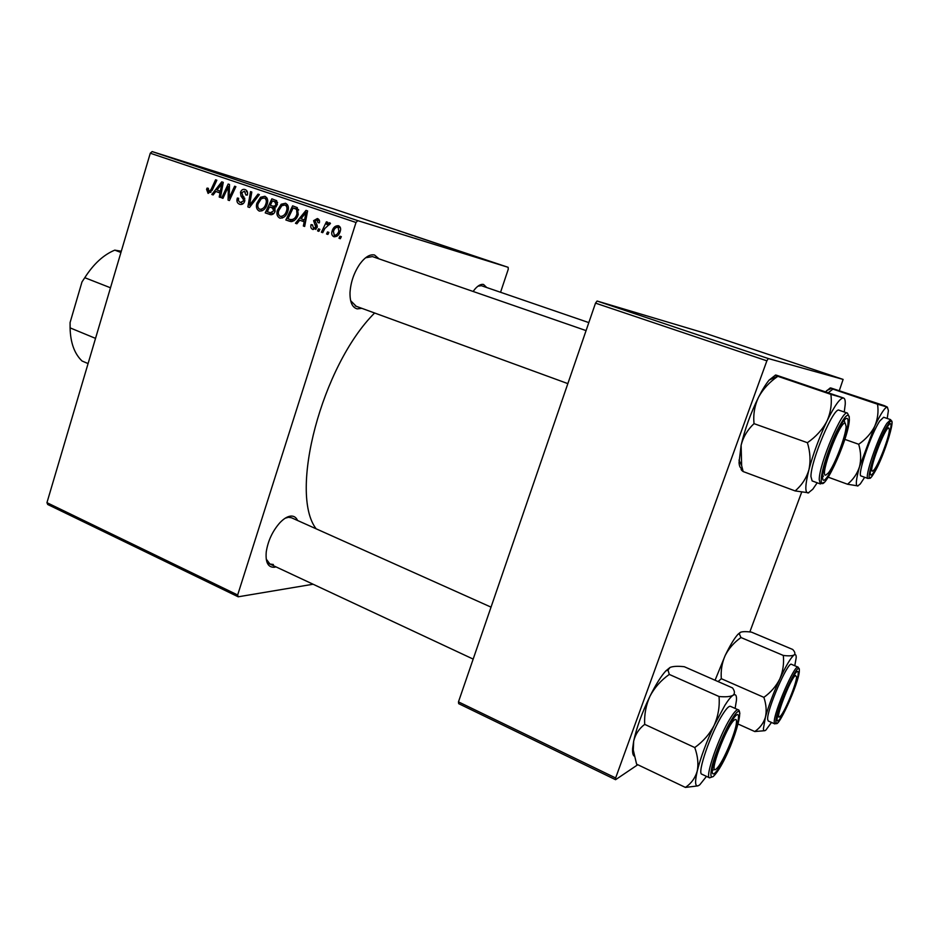 <?xml version="1.0" encoding="UTF-8"?>
<svg xmlns="http://www.w3.org/2000/svg" width="939" height="939" viewBox="0 0 939 939"><rect width="100%" height="100%" fill="white"/><g stroke="black" fill="none" stroke-linecap="round" stroke-linejoin="round"><path stroke-width="1.41" d="M361.808 308.332L357.254 308.884C352.231 307.546 349.824 302.065 350.012 292.428C350.752 281.993 354.073 272.474 359.977 263.847C365.13 256.993 369.978 254.046 374.52 255.009L379.098 258.894M586.077 330.598L372.443 256.582L365.623 257.767M350.646 300.703L356.116 306.173M473.08 291.454L475.322 288.637C478.421 285.292 481.167 283.907 483.562 284.482L486.707 287.522M588.823 322.605L481.367 285.691L477.974 286.172M276.007 566.898L274.446 567.25C268.096 567.579 265.361 562.449 266.253 551.874C267.967 540.887 272.474 531.204 279.787 522.835C283.742 518.668 287.428 516.415 290.844 516.074C293.942 515.898 296.184 517.366 297.569 520.499M491.027 607.134L291.454 517.753L288.496 517.283L285.233 518.187M266.207 559.034L269.916 564.034L273.366 564.492M318.896 231.346L317.558 230.888L318.509 228.846L319.87 229.316L318.896 231.346M327.899 234.445L326.561 233.987L327.511 231.933L328.885 232.403L327.899 234.445M279.705 218.083C277.04 216.463 276.277 213.846 277.428 210.207L281.16 204.233L285.562 203.247C288.32 204.902 289.071 207.589 287.827 211.322C286.418 215.947 283.766 218.212 279.869 218.13L280.127 218.2M296.888 223.775L295.468 223.282L305.997 210.371L307.605 210.911L304.67 226.452L303.344 226.006L304.201 221.78L299.705 220.242L296.888 223.775M270.162 214.573L265.221 212.871L271.864 198.822L276.676 200.723L277.357 204.655L274.528 207.683L275.15 211.205C274.153 213.869 272.486 214.996 270.162 214.573L270.42 214.655M249.504 207.472L247.884 206.909L250.525 191.603L251.805 192.037L249.539 205.16L257.99 194.127L259.364 194.596L249.504 207.472M206.568 189.373L207.073 188.093L208.364 188.328L208.611 191.732L211.052 189.561L215.583 179.772L216.839 180.206L212.144 190.335L208.106 193.422L206.568 189.373L207.812 189.748M222.966 198.34L221.71 197.906L228.177 184.032L229.492 184.478L229.163 198.035L234.621 186.215L235.889 186.65L229.398 200.547L228.083 200.101L228.388 186.568L222.966 198.34M313.086 584.234L238.201 596.805L47.736 504.501L46.95 502.67L237.661 594.986L356.01 222.484L150.287 153.21L152.141 151.578L357.759 220.642L356.01 222.484M46.95 502.67L150.287 153.21M213.141 194.948L211.803 194.49L221.733 181.861L223.259 182.366L220.477 197.483L219.221 197.049L220.031 192.953L215.794 191.497L213.141 194.948M239.586 204.268C237.109 203.223 236.37 201.146 237.356 198.035L238.67 198.282L238.33 200.547L240.196 202.589L243.401 200.981L243.471 199.584L240.947 195.969L240.501 192.284C241.429 189.842 242.955 188.927 245.079 189.549C247.227 190.453 247.978 192.272 247.333 195.007L245.924 195.042L244.469 191.227L241.793 192.624L244.715 201.275C243.706 203.833 242.062 204.855 239.797 204.326L240.091 204.409M259.152 211.005C256.535 209.409 255.784 206.803 256.899 203.2L260.584 197.249L264.927 196.263C267.65 197.894 268.39 200.57 267.157 204.279C265.76 208.869 263.143 211.122 259.305 211.052L259.563 211.122M311.032 224.773L312.487 224.832L313.532 228.212L315.797 227.144L313.603 220.688L317.359 218.529C319.201 219.221 319.859 220.665 319.342 222.872L317.957 222.613L316.866 219.867L314.999 220.9L317.112 225.266L317.159 227.473L313.039 229.55C311.055 228.764 310.386 227.168 311.032 224.773L312.382 225.16M289.564 221.252L285.855 219.984L292.604 205.841L297.287 207.636L298.215 214.491C297.1 218.318 294.928 220.677 291.689 221.592L290.386 221.487M333.873 236.722C331.866 235.654 331.256 233.834 332.054 231.264C333.145 227.402 335.293 225.56 338.521 225.724C340.552 226.862 341.115 228.752 340.223 231.381C339.155 235.008 337.089 236.804 333.991 236.757L334.225 236.816M322.746 232.672L321.396 232.215L326.408 221.815L327.77 222.285L326.713 224.433L329.659 222.707L330.446 223.412L324.8 228.541L322.746 232.672M340.329 238.729L338.979 238.26L339.941 236.205L341.327 236.675L340.329 238.729M449.863 247.896L440.203 244.715L449.863 247.896M459.652 251.206L467.141 253.624L459.652 251.206M380.495 224.738L389.838 227.754L380.495 224.738M412.597 235.454L405.718 233.177L412.597 235.454M426.177 239.915L414.909 236.264L426.177 239.915M432.233 241.992L422.62 238.823L432.233 241.992M494.935 263.026L492.822 262.345L494.935 263.026M500.557 292.275L508.257 269.247L508.152 267.322L333.134 208.751L152.141 151.578M508.152 267.322L357.759 220.642M438.736 244.199L429.804 241.241L438.724 244.163M387.701 227.121L395.331 229.597L387.701 227.121M397.866 230.489L406.141 233.212L397.866 230.489M470.721 254.939L476.848 256.91L470.721 254.939M452.528 248.847L459.406 251.053L452.528 248.847M494.231 262.756L486.813 260.314L494.231 262.756M484.36 259.493L482.259 258.8L484.36 259.493M481.026 258.354L486.191 260.033L481.026 258.354M476.695 256.922L474.594 256.241L476.695 256.922M637.792 764.722L615.573 779.699L458.678 703.663L458.467 701.879L615.632 777.962L766.87 360.834L595.514 303.133L597.087 301.032L768.302 358.545L766.87 360.834M458.467 701.879L595.514 303.133M839.36 390.495L843.116 379.415L768.302 358.545M843.116 379.415L705.705 333.427L597.087 301.032M749.838 631.947L801.613 492.294M615.632 777.962L615.573 779.699M316.15 528.821C288.66 493.104 321.701 365.647 374.614 313.004M237.661 594.986L238.201 596.805M434.111 242.638L437.856 243.894L434.111 242.638M427.48 240.384L431.705 241.793L427.48 240.384M391.974 228.506L388.934 227.52L391.974 228.506M463.843 252.556L460.861 251.593L463.843 252.556M454.746 249.492L449.441 247.802L454.746 249.492M445.016 246.253L449.3 247.685L445.016 246.253M492.552 262.169L488.034 260.713L492.552 262.169M222.989 198.27L221.71 197.906M230.407 198.399L229.163 198.035M232.109 194.749L230.783 194.361M229.433 200.488L228.083 200.101M229.456 191.263L228.142 190.863M229.48 186.896L228.388 186.568M213.188 194.889L211.803 194.49M219.245 192.507L220.313 191.169M220.489 197.413L219.221 197.049M221.24 193.305L220.031 192.953M221.275 193.141L215.794 191.497M219.949 186.286L216.991 190.03L220.372 191.192L221.839 183.645L219.949 186.286M222.954 183.985L221.839 183.645M221.569 191.544L220.372 191.192M208.305 188.457L207.073 188.093M210.911 192.401L208.611 191.732M242.274 204.221L241.734 203.035M238.623 198.411L237.356 198.035M244.68 201.357L243.401 200.981M244.962 200.03L243.471 199.584M243.976 196.873L240.947 195.969M241.769 192.671L240.501 192.284M246.253 191.767L247.074 191.133M247.309 195.089L246.03 194.713M249.563 207.39L247.884 206.909M250.959 205.571L249.539 205.16M261.934 210.899L261.394 209.784M258.19 203.575L256.899 203.2M262.814 197.929L260.584 197.249M265.608 198.352L266.805 197.706M261.242 198.728L258.155 203.704C257.345 206.275 257.896 208.153 259.774 209.315L259.868 209.338C262.861 209.209 264.88 207.319 265.925 203.681C266.782 201.063 266.265 199.15 264.352 197.976L261.242 198.728M267.38 198.892L264.352 197.976M267.228 204.068L265.925 203.681M271.418 214.738L265.221 212.871M269.81 214.186L270.491 212.766M272.791 207.895L273.531 206.345M275.632 201.885L276.312 200.453M275.162 208.646L269.528 206.944L267.286 211.686L270.42 212.742L273.871 210.723L272.263 207.871L269.528 206.944M277.592 202.507L272.392 200.911L270.315 205.301L272.639 206.087L274.693 206.111L276.043 204.279L274.599 201.65L272.392 200.911M277.604 202.566L274.599 201.65M277.345 204.679L276.043 204.279M276.336 206.603L274.693 206.111M275.197 208.728L272.263 207.871M275.174 211.099L273.871 210.723M273.66 213.634L270.984 212.871M312.441 224.961L311.102 224.574M316.232 228.975L313.755 228.271M317.147 227.52L315.797 227.144M317.335 226.534L315.821 226.099M314.952 221.076L313.603 220.688M319.448 220.63L316.866 219.867M315.633 229.421L315.316 228.717M296.947 223.705L295.468 223.282M302.745 221.123L303.872 219.738M304.682 226.381L303.344 226.006M305.48 222.156L304.201 221.78M305.515 221.991L299.705 220.242M304.107 214.914L300.973 218.752L304.553 219.972L306.114 212.214L304.107 214.914M307.299 212.578L306.114 212.214M305.832 220.348L304.553 219.972M291.36 221.604L285.855 219.984M290.374 221.264L291.078 219.785M296.278 208.892L296.982 207.425M295.034 208.587L298.59 209.655L293.132 207.942L287.968 218.787L289.998 219.48C293.426 219.984 295.738 218.141 296.935 213.951L296.607 209.397L293.132 207.942M298.672 210.019L296.607 209.397M298.262 214.338L296.935 213.951M282.439 218.012L281.841 216.803M278.73 210.594L277.428 210.207M283.425 204.913L281.16 204.233M286.102 205.301L287.416 204.632M281.829 205.711L278.695 210.723C277.874 213.317 278.425 215.207 280.338 216.381L280.432 216.404C283.472 216.275 285.526 214.385 286.583 210.723C287.451 208.082 286.911 206.157 284.975 204.96L281.829 205.711M288.05 205.887L284.975 204.96M287.897 211.111L286.583 210.723M333.427 231.651L332.054 231.264M339.613 227.543L340.2 227.179M338.028 227.074C335.728 227.261 334.202 228.752 333.451 231.557L334.319 235.36C336.573 235.126 338.099 233.647 338.873 230.924L338.028 227.074L340.434 227.778M340.247 231.311L338.873 230.924M337.066 236.135L334.319 235.36M327.934 234.374L326.561 233.987M322.781 232.602L321.396 232.215M327.558 224.679L326.713 224.433M329.612 224.609L328.803 224.362M318.931 231.276L317.558 230.888M340.364 238.647L338.979 238.26M88.078 363.569L82.069 361.022C74.439 353.78 70.448 342.735 70.085 327.864L70.085 322.558L81.986 281.935L84.78 277.698L110.485 287.78M95.532 338.38L70.085 327.864M120.931 252.462L114.781 250.138L121.295 251.229M70.19 331.033L70.085 322.558M114.781 250.138C103.536 254.798 93.536 263.988 84.78 277.698M872.507 471.155L873.916 470.028C878.611 464.77 889.362 436.788 889.362 429.792L888.799 427.938C885.184 426.376 867.73 472.74 872.507 471.155M825.991 391.434L830.205 387.948M828.738 392.373L832.916 389.11L830.78 387.96L884.315 405.648L887.367 407.103L877.542 404.216C878.681 411.752 877.73 419.134 874.679 426.376C871.122 433.337 865.793 439.311 858.704 444.264C860.981 452.105 861.251 459.594 859.514 466.753C857.225 473.726 853.234 479.547 847.53 484.231L858.011 485.933M864.666 477.282L860.277 483.949L857.683 486.015C855.406 485.909 856.016 479.489 859.514 466.753L874.679 426.376C880.794 413.559 885.019 407.139 887.367 407.103L888.4 410.589L887.214 418.465M874.256 471.484C871.533 475.733 870.195 476.179 870.253 472.81C870.242 465.451 881.052 436.248 887.144 427.21L888.447 425.379C896.686 414.639 883.317 457.727 874.256 471.484M890.641 419.639L883.658 417.256L879.866 420.883C871.134 433.489 856.673 476.261 861.145 476.003L868.059 478.503C863.704 478.808 878.27 435.978 886.921 423.301L890.641 419.639L892.003 422.35M828.304 477.212L847.53 484.231M844.818 439.37L858.704 444.264M832.916 389.11L877.542 404.216M779.969 716.551L780.614 715.905C785.215 711.046 796.425 683.709 796.577 676.972L795.474 675.423C790.227 678.486 773.63 722.549 779.969 716.551M771.506 722.443L765.884 730.061C764.346 731.317 763.524 730.835 763.407 728.629L765.391 717.314C763.513 723.218 759.98 727.948 754.768 731.54L764.804 730.695M777.081 719.262L777.105 718.499C777.281 710.6 790.603 678.169 795.943 672.582C797.469 670.857 798.232 671.021 798.209 673.087C798.479 683.24 776.87 730.624 777.081 719.262M767.656 719.403L768.231 720.988L774.804 723.91L774.264 722.337C773.349 713.276 794.817 663.673 798.103 667.148L791.495 664.343C788.079 660.821 766.6 710.295 767.656 719.403M738.183 724.075L754.768 731.54M763.876 697.348C766.271 704.473 766.776 711.128 765.391 717.314C768.63 705.729 773.443 692.935 779.816 678.932C776.119 686.256 770.813 692.395 763.876 697.348L721.316 678.697C720.683 670.516 721.985 662.77 725.213 655.422C728.946 648.274 734.192 642.311 740.977 637.534L783.314 655.445C784.135 663.58 782.973 671.408 779.816 678.932C786.154 665.411 790.931 657.417 794.136 654.964C792.281 655.938 788.678 656.103 783.314 655.445M718.089 681.573L721.316 678.697M740.977 637.534L739.275 633.755L740.413 632.311C742.514 631.478 746.2 631.419 751.47 632.135L792.692 649.459C795.016 651.936 795.497 653.767 794.136 654.964C795.638 654.014 796.319 655.011 796.166 657.946L794.781 665.739M715.072 680.247L725.213 655.422C730.166 645.199 734.451 638.133 738.031 634.236L740.413 632.311M845.159 423.078C839.806 421.071 818.949 477.153 825.78 475.111L828.28 473.068C834.501 465.732 845.886 436.001 846.121 426.435L845.159 423.078M844.184 420.226L844.666 422.045M823.468 476.143L822.658 476.554L823.468 476.143M741.763 468.467C740.19 468.068 739.275 466.084 739.04 462.493L741.129 445.18C743.277 436.881 747.573 429.698 754.017 423.642L807.411 442.703C810.287 452.129 810.78 461.202 808.878 469.899C806.366 478.256 801.789 485.263 795.133 490.921L808.784 492.811M741.822 468.596C740.531 468.96 740.977 469.946 743.16 471.554L741.646 465.674L741.129 445.18C744.897 429.088 750.707 413.101 758.548 397.209C763.078 388.992 769.511 382.02 777.844 376.316L777.598 376.21C775.039 375.142 774.652 374.814 776.412 375.189L843.468 397.995C844.807 398.336 845.405 400.425 845.241 404.263L844.255 412.01M848.023 422.761C847.131 441.4 821.343 495.862 822.67 475.979L822.693 475.697C822.963 464.652 836.344 429.581 843.633 420.895C846.861 416.963 848.328 417.573 848.023 422.761M847.412 413.09L839.114 410.237C833.961 406.106 810.709 460.732 810.944 476.566L812.129 480.921L820.334 483.937L819.231 479.594C819.184 463.807 842.447 409.017 847.412 413.09L849.349 416.951M777.844 376.316L830.874 394.357C832.071 403.488 830.78 412.397 826.977 421.071C822.517 429.546 815.991 436.752 807.411 442.703M817.212 482.787L812.787 489.231L808.186 492.975C804.84 492.94 805.075 485.252 808.878 469.899C813.221 453.666 819.254 437.386 826.977 421.071C834.607 405.601 840.112 397.913 843.468 397.995L830.874 394.357M743.16 471.554L795.133 490.921M754.017 423.642C753.125 414.451 754.627 405.636 758.548 397.209C762.339 389.744 765.872 384.039 769.135 380.084L775.403 375.177M734.603 719.837C726.939 724.509 707.325 777.257 716.34 768.865L717.466 767.726C723.629 761.024 735.93 731.751 736.446 722.584C736.681 719.744 736.07 718.828 734.603 719.837M713.241 770.015L712.196 770.626M706.492 776.377L699.79 784.781C695.271 788.173 694.414 783.607 697.231 771.095C700.635 757.527 706.316 742.209 714.25 725.154L724.931 705.271C728.265 700.001 730.965 696.668 733.03 695.294C730.436 696.703 725.777 697.114 719.051 696.515C719.837 706.374 718.241 715.917 714.25 725.154C709.708 734.016 703.217 741.481 694.766 747.55C697.806 756.059 698.628 763.912 697.231 771.095C695.224 777.997 691.28 783.443 685.411 787.422L697.923 785.884M731.094 721.974L734.58 717.009C745.143 703.968 732.408 746.305 719.931 766.294C714.509 774.992 711.938 776.26 712.231 770.097C712.877 760.977 723.37 734.181 731.094 721.974M722.713 714.309C711.081 732.174 696.715 773.677 701.856 774.206L709.591 777.844C704.59 777.386 719.063 735.812 730.577 717.842C734.251 711.985 736.798 709.309 738.218 709.802L730.46 706.351C728.993 705.835 726.41 708.487 722.713 714.309M685.411 787.422L636.595 764.158L633.285 750.085L633.661 741.223C635.327 734.321 639.013 728.699 644.694 724.368C644.189 714.462 645.973 705.013 650.058 696.045C654.659 687.442 661.056 680.235 669.284 674.425L719.051 696.515M644.694 724.368L694.766 747.55M669.284 674.425L668.028 670.094L670.023 667.453C672.97 666.256 677.712 665.997 684.273 666.713L732.514 687.911C734.873 691.139 735.049 693.592 733.03 695.294C735.671 693.651 736.81 695.412 736.422 700.553L735.108 708.417M634.271 756.141C632.909 755.226 632.37 752.655 632.628 748.418L633.661 741.223C636.548 727.713 642.018 712.654 650.058 696.045C655.833 684.496 661.079 676.127 665.81 670.927L670.023 667.453M222.261 187.741L221.052 187.389M212.331 189.936L211.052 189.561M244.833 198.34L242.133 197.554M252.955 202.965L251.488 202.542M317.124 225.278L314.87 224.632M306.56 216.44L305.281 216.064M873.587 473.819C884.526 457.093 899.492 406.352 887.86 424.78C876.439 441.929 861.474 494.008 873.587 473.819M775.931 721.774C775.743 734.275 799.605 681.902 799.324 670.634C800.368 656.126 775.156 711.023 775.931 721.774M849.361 419.944C849.349 411.012 845.065 414.932 836.532 431.705C828.844 447.727 821.613 470.181 821.285 478.89C819.876 500.78 848.34 440.602 849.361 419.944M731.704 719.52C724.615 730.929 715.201 753.336 711.997 766.47C709.274 779.71 711.727 780.426 719.356 768.618C735.566 742.526 748.759 691.503 731.704 719.52M288.696 516.52L289.388 516.826L288.696 516.52M272.639 206.087L275.89 207.05M270.538 212.777L273.636 213.669M289.998 219.48L294.13 220.653M826.719 390.565L831.308 388.464M868.059 478.503L870.923 477.294M778.854 716.551L778.044 716.856M774.804 723.91L777.551 722.901M799.3 669.683L798.103 667.148M738.031 634.236L739.275 633.755M355.224 305.914L567.849 383.617M739.005 460.098L741.646 465.674M820.334 483.937L824.383 482.235M769.135 380.084L777.598 376.21M473.174 659.096L267.169 562.754M709.591 777.844L713.417 776.483M739.85 713.617C739.498 710.964 738.958 709.696 738.218 709.802M665.81 670.927L668.028 670.094M632.628 748.418L633.285 750.085"/></g></svg>
